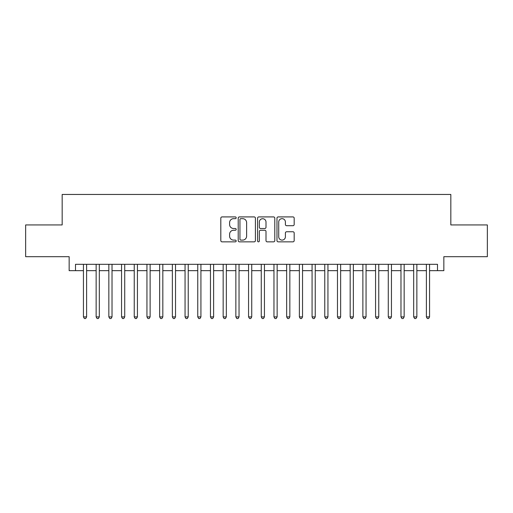 <?xml version="1.0" encoding="UTF-8"?>
<svg xmlns="http://www.w3.org/2000/svg" width="513" height="513" viewBox="0 0 513 513"><rect width="100%" height="100%" fill="white"/><g stroke="black" fill="none" stroke-linecap="round" stroke-linejoin="round"><path stroke-width="0.77" d="M236.179 217.788A0.872 0.872 0 0 0 235.307 216.916L222.058 216.916A1.244 1.244 0 0 0 220.814 218.16L220.814 240.603A1.244 1.244 0 0 0 222.058 241.847L235.307 241.847A0.872 0.872 0 0 0 236.179 240.975A0.872 0.872 0 0 0 235.307 240.103L233.588 240.103A3.989 3.989 0 0 1 229.6 236.115L229.6 234.242A3.989 3.989 0 0 1 233.588 230.254L235.307 230.254A0.872 0.872 0 0 0 236.179 229.382A0.872 0.872 0 0 0 235.307 228.509L233.588 228.509A3.989 3.989 0 0 1 229.6 224.521L229.6 222.648A3.989 3.989 0 0 1 233.588 218.66L235.307 218.66A0.872 0.872 0 0 0 236.179 217.788M292.936 225.707A1.244 1.244 0 0 0 294.18 224.457L294.18 218.16A1.244 1.244 0 0 0 292.936 216.916L278.226 216.916A1.244 1.244 0 0 0 276.975 218.16L276.975 240.603A1.244 1.244 0 0 0 278.226 241.847L292.936 241.847A1.244 1.244 0 0 0 294.18 240.603L294.18 232.998A1.244 1.244 0 0 0 292.936 231.754L286.639 231.754A1.244 1.244 0 0 0 285.395 232.998L285.395 236.769A3.335 3.335 0 0 1 282.06 240.103A3.335 3.335 0 0 1 278.726 236.769L278.726 221.994A3.335 3.335 0 0 1 282.06 218.66A3.335 3.335 0 0 1 285.395 221.994L285.395 224.457A1.244 1.244 0 0 0 286.639 225.707L292.936 225.707M75.501 270.665L75.501 264.31L437.499 264.31L437.499 270.665L443.848 270.665L443.848 256.692L487.35 256.692L487.35 224.938L450.831 224.938L450.831 194.453L62.169 194.453L62.169 224.938L25.65 224.938L25.65 256.692L69.152 256.692L69.152 270.665L83.439 270.665M255.41 218.16A1.244 1.244 0 0 0 254.159 216.916L239.449 216.916A1.244 1.244 0 0 0 238.205 218.16L238.205 240.603A1.244 1.244 0 0 0 239.449 241.847L254.159 241.847A1.244 1.244 0 0 0 255.41 240.603L255.41 218.16M258.841 216.916L273.551 216.916A1.244 1.244 0 0 1 274.795 218.16L274.795 240.603A1.244 1.244 0 0 1 273.551 241.847L267.254 241.847A1.244 1.244 0 0 1 266.003 240.603L266.003 231.504A1.244 1.244 0 0 0 264.759 230.254L260.585 230.254A1.244 1.244 0 0 0 259.334 231.504L259.334 240.975A0.872 0.872 0 0 1 258.462 241.847A0.872 0.872 0 0 1 257.59 240.975L257.59 218.16A1.244 1.244 0 0 1 258.841 216.916M86.62 270.665L96.143 270.665M99.317 270.665L108.846 270.665M112.02 270.665L121.549 270.665M124.723 270.665L134.246 270.665M137.426 270.665L146.949 270.665M150.123 270.665L159.652 270.665M162.826 270.665L172.355 270.665M175.529 270.665L185.052 270.665M188.233 270.665L197.755 270.665M200.929 270.665L210.458 270.665M213.632 270.665L223.161 270.665M226.336 270.665L235.858 270.665M239.032 270.665L248.561 270.665M251.736 270.665L261.264 270.665M264.439 270.665L273.968 270.665M277.142 270.665L286.664 270.665M289.839 270.665L299.368 270.665M302.542 270.665L312.071 270.665M315.245 270.665L324.767 270.665M327.948 270.665L337.471 270.665M340.645 270.665L350.174 270.665M353.348 270.665L362.877 270.665M366.051 270.665L375.574 270.665M378.754 270.665L388.277 270.665M391.451 270.665L400.98 270.665M404.154 270.665L413.683 270.665M416.857 270.665L426.38 270.665M429.561 270.665L437.499 270.665M240.821 218.66A0.872 0.872 0 0 0 239.949 219.532L239.949 239.231A0.872 0.872 0 0 0 240.821 240.103L242.63 240.103A3.989 3.989 0 0 0 246.618 236.115L246.618 222.648A3.989 3.989 0 0 0 242.63 218.66L240.821 218.66M266.003 222.058A3.335 3.335 0 0 0 262.669 218.724A3.335 3.335 0 0 0 259.334 222.058L259.334 227.265A1.244 1.244 0 0 0 260.585 228.509L264.759 228.509A1.244 1.244 0 0 0 266.003 227.265L266.003 222.058M86.62 264.31L86.62 316.893L83.439 316.893L83.439 264.31M86.62 316.893L85.665 318.547L84.395 318.547L83.439 316.893M99.317 264.31L99.317 316.893L96.143 316.893L96.143 264.31M99.317 316.893L98.368 318.547L97.098 318.547L96.143 316.893M112.02 264.31L112.02 316.893L108.846 316.893L108.846 264.31M112.02 316.893L111.064 318.547L109.795 318.547L108.846 316.893M124.723 264.31L124.723 316.893L121.549 316.893L121.549 264.31M124.723 316.893L123.768 318.547L122.498 318.547L121.549 316.893M137.426 264.31L137.426 316.893L134.246 316.893L134.246 264.31M137.426 316.893L136.471 318.547L135.201 318.547L134.246 316.893M150.123 264.31L150.123 316.893L146.949 316.893L146.949 264.31M150.123 316.893L149.174 318.547L147.904 318.547L146.949 316.893M162.826 264.31L162.826 316.893L159.652 316.893L159.652 264.31M162.826 316.893L161.871 318.547L160.601 318.547L159.652 316.893M175.529 264.31L175.529 316.893L172.355 316.893L172.355 264.31M175.529 316.893L174.574 318.547L173.304 318.547L172.355 316.893M188.233 264.31L188.233 316.893L185.052 316.893L185.052 264.31M188.233 316.893L187.277 318.547L186.007 318.547L185.052 316.893M200.929 264.31L200.929 316.893L197.755 316.893L197.755 264.31M200.929 316.893L199.98 318.547L198.711 318.547L197.755 316.893M213.632 264.31L213.632 316.893L210.458 316.893L210.458 264.31M213.632 316.893L212.677 318.547L211.407 318.547L210.458 316.893M226.336 264.31L226.336 316.893L223.161 316.893L223.161 264.31M226.336 316.893L225.38 318.547L224.11 318.547L223.161 316.893M239.032 264.31L239.032 316.893L235.858 316.893L235.858 264.31M239.032 316.893L238.083 318.547L236.814 318.547L235.858 316.893M251.736 264.31L251.736 316.893L248.561 316.893L248.561 264.31M251.736 316.893L250.786 318.547L249.517 318.547L248.561 316.893M264.439 264.31L264.439 316.893L261.264 316.893L261.264 264.31M264.439 316.893L263.483 318.547L262.214 318.547L261.264 316.893M277.142 264.31L277.142 316.893L273.968 316.893L273.968 264.31M277.142 316.893L276.186 318.547L274.917 318.547L273.968 316.893M289.839 264.31L289.839 316.893L286.664 316.893L286.664 264.31M289.839 316.893L288.89 318.547L287.62 318.547L286.664 316.893M302.542 264.31L302.542 316.893L299.368 316.893L299.368 264.31M302.542 316.893L301.593 318.547L300.323 318.547L299.368 316.893M315.245 264.31L315.245 316.893L312.071 316.893L312.071 264.31M315.245 316.893L314.289 318.547L313.02 318.547L312.071 316.893M327.948 264.31L327.948 316.893L324.767 316.893L324.767 264.31M327.948 316.893L326.993 318.547L325.723 318.547L324.767 316.893M340.645 264.31L340.645 316.893L337.471 316.893L337.471 264.31M340.645 316.893L339.696 318.547L338.426 318.547L337.471 316.893M353.348 264.31L353.348 316.893L350.174 316.893L350.174 264.31M353.348 316.893L352.399 318.547L351.129 318.547L350.174 316.893M366.051 264.31L366.051 316.893L362.877 316.893L362.877 264.31M366.051 316.893L365.096 318.547L363.826 318.547L362.877 316.893M378.754 264.31L378.754 316.893L375.574 316.893L375.574 264.31M378.754 316.893L377.799 318.547L376.529 318.547L375.574 316.893M391.451 264.31L391.451 316.893L388.277 316.893L388.277 264.31M391.451 316.893L390.502 318.547L389.232 318.547L388.277 316.893M404.154 264.31L404.154 316.893L400.98 316.893L400.98 264.31M404.154 316.893L403.205 318.547L401.935 318.547L400.98 316.893M416.857 264.31L416.857 316.893L413.683 316.893L413.683 264.31M416.857 316.893L415.902 318.547L414.632 318.547L413.683 316.893M429.561 264.31L429.561 316.893L426.38 316.893L426.38 264.31M429.561 316.893L428.605 318.547L427.335 318.547L426.38 316.893"/></g></svg>
